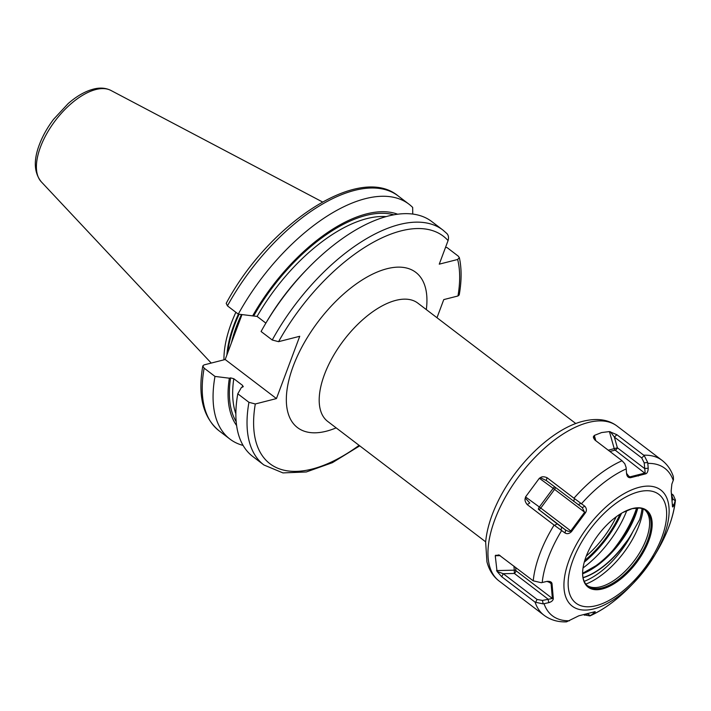 <?xml version="1.0" encoding="UTF-8"?>
<svg xmlns="http://www.w3.org/2000/svg" width="711" height="711" viewBox="0 0 711 711"><rect width="100%" height="100%" fill="white"/><g stroke="black" fill="none" stroke-linecap="round" stroke-linejoin="round"><path stroke-width="1.07" d="M272.242 340.009A147.675 72.273 -52.7 0 1 442.935 230.071L431.773 221.565A147.675 72.273 127.3 0 0 307.428 268.82A147.675 72.273 127.3 0 0 265.336 324.029A147.675 72.273 127.3 0 0 261.079 331.504L272.242 340.009L278.588 341.671L299.74 336.285L276.446 398.578L255.302 403.972L248.948 402.31L237.785 393.796L241.447 387.415L243.331 386.553M446.641 233.332C448.481 235.03 448.952 237.447 448.072 240.585L439.256 264.163L457.653 259.479A143.027 69.998 -52.7 0 1 457.964 295.98L443.762 299.598L436.989 317.728M227.44 305.863A147.675 72.273 127.3 0 1 398.133 195.925C359.277 163.486 268.74 223.681 226.205 303.348L227.44 305.863L238.283 314.129L257.089 316.422L265.878 323.123M241.989 314.591L225.191 359.517L276.446 398.578M242.691 387.104L242.655 385.469L233.795 378.714L230.604 377.888L229.36 378.208A134.299 65.723 127.3 0 0 236.612 425.534M204.146 368.156A147.675 72.273 127.3 0 0 219.077 430.813C203.044 417.437 197.614 395.823 202.795 365.961L204.146 368.156L214.989 376.421L229.36 378.208M202.795 365.961L204.048 364.903L225.191 359.517M445.513 247.428L447.015 247.561L458.177 256.067L459.35 257.613L457.653 259.479M457.964 295.98L459.217 294.923C461.679 280.996 461.723 268.554 459.35 257.613M237.785 393.796A147.675 72.273 127.3 0 0 252.716 456.453L263.888 464.967A147.675 72.273 -52.7 0 1 248.948 402.31M412.753 214.073L412.682 207.443A147.675 72.273 127.3 0 0 408.976 204.19A147.675 72.273 127.3 0 0 238.283 314.129M265.336 324.029L266.945 321.301A134.299 65.723 -52.7 0 1 305.223 271.095L307.428 268.82M397.689 214.224A134.299 65.723 127.3 0 0 252.645 315.915M214.989 376.421A147.675 72.273 127.3 0 0 229.92 439.078A147.675 72.273 127.3 0 0 243.1 445.433M223.947 359.837A104.108 50.943 -52.7 0 1 235.865 312.289M621.556 513.244A70.647 34.572 -52.7 0 1 584.264 562.17M583.029 567.973A70.647 34.572 127.3 0 0 626.826 510.516M612.713 550.51A76.681 37.532 127.3 0 0 636.647 507.947M635.287 514L637.252 507.921A61.039 29.871 -52.7 0 1 635.287 514A61.039 29.871 -52.7 0 1 595.827 565.769A61.039 29.871 -52.7 0 1 582.638 573.288L595.827 565.769M584.22 581.358A58.96 28.858 127.3 0 0 632.87 531.632L639.66 519.581A60.684 29.702 -52.7 0 0 642.024 508.578M632.87 531.632A60.417 29.569 -52.7 0 1 627.626 540.156L620.596 549.256A60.417 29.569 -52.7 0 1 583.038 577.608M627.626 540.156L620.765 549.381A60.435 29.578 -52.7 0 1 583.073 577.776M587.242 585.553A47.593 23.294 -52.7 0 0 594.032 587.553A47.593 23.294 -52.7 0 0 600.519 586.797A47.593 23.294 127.3 0 0 636.949 556.989A47.593 23.294 127.3 0 0 648.628 515.937A47.593 23.294 127.3 0 0 644.895 509.92M622.756 512.551L632.141 508.658L639.536 508.045A47.593 23.294 -52.7 0 1 645.659 510.454A47.593 23.294 -52.7 0 1 642.504 551.549A47.593 23.294 -52.7 0 1 601.995 587.926A47.593 23.294 -52.7 0 1 587.961 586.148A47.593 23.294 -52.7 0 1 584.007 580.887C582.22 576.648 582.185 570.853 583.909 563.512A48.286 23.632 -52.7 0 1 622.756 512.551A48.286 23.632 -52.7 0 1 632.426 508.552A48.286 23.632 -52.7 0 1 648.77 540.76A48.286 23.632 -52.7 0 1 602.368 588.948A48.286 23.632 -52.7 0 1 583.909 563.512M583.909 614.793L589.934 615.93L594.076 612.998C595.649 611.762 595.631 611.407 594.023 611.931L578.834 615.797L566.516 621.849C557.975 622.187 550.483 619.992 544.039 615.264A97.363 47.646 -52.7 0 1 535.09 602.173L543.177 603.879L548.794 602.644C551.523 601.853 553.034 600.537 553.318 598.689L552.029 583.767C551.78 581.945 550.092 581.154 546.955 581.394L541.347 582.709L533.241 580.834A97.363 47.646 -52.7 0 1 554.091 525.082L565.041 533.01C567.191 534.21 569.36 533.73 571.537 531.579L585.437 512.791C586.886 510.569 586.682 508.383 584.833 506.25L573.964 498.207A97.363 47.646 -52.7 0 1 622.063 460.737L624.809 463.75L626.098 467.42L626.578 473.757C626.986 476.468 628.284 477.801 630.461 477.712L645.65 473.846C647.206 473.348 648.059 471.473 648.21 468.22L647.73 462.523L644.219 455.573L616.89 434.705L609.425 431.577L614.233 448.685A2.32 1.724 -104.3 0 0 615.157 450.116L609.896 451.458M547.506 581.322L546.955 581.394M673.344 476.601L673.468 479.783L671.859 484.084L671.166 490.954L672.455 505.877C672.419 507.485 672.837 507.298 673.699 505.325L675.45 500.082L673.335 495.167L671.602 493.834M672.455 505.877L672.526 506.801M595.063 611.647L594.023 611.931M590.468 615.655L587.677 614.002L584.957 614.562M594.076 612.998L592.912 612.313M595.622 440.58L594.183 437.141L594.325 435.425L601.613 432.555L609.425 431.577M535.09 602.173L501.753 576.754L503.255 573.706L497.033 571.422L501.753 576.754M533.241 580.834L498.9 554.891L495.256 555.744L497.033 571.422M554.091 525.082L527.207 504.579L529.784 502.979L525.296 498.064C524.567 499.922 525.207 502.09 527.207 504.579M573.964 498.207L547.07 477.712C544.128 476.468 541.889 476.468 540.351 477.712L539.347 478.254L525.536 496.936L525.296 498.064M622.063 460.737L595.178 440.242C593.33 438.163 592.912 436.732 593.943 435.959M594.698 439.745L595.178 440.242M610.394 431.773L614.375 437.078L641.722 457.92L644.193 462.843L645.17 473.002L630.07 476.841L628.826 476.326L626.551 473.295M616.89 434.705L614.375 437.078L617.388 447.797A2.32 1.138 -52.7 0 1 615.157 450.116L645.65 473.846M647.73 462.523L644.193 462.843M648.21 468.22L644.601 468.54L617.388 447.797L608.252 450.205M630.461 477.712L627.431 474.832M537.045 599.462L503.255 573.706L514.373 573.457A2.32 1.138 127.3 0 0 515.91 570.675L552.376 598.466L542.44 600.431L537.045 599.462L535.561 602.493M495.629 555.264L500.029 555.513M552.029 583.767L551.087 583.642L552.376 598.466L553.318 598.689M546.963 581.394L550.358 582.736L551.087 583.642L548.812 581.9M548.794 602.644L548.03 599.115L514.373 573.457L514.284 570.186A2.32 1.786 175.1 0 1 515.91 570.675L515.635 567.405M543.177 603.879L542.44 600.431M557.131 523.829L538.449 509.298A2.32 1.138 127.3 0 0 540.778 508.063L570.791 530.939C569.778 531.784 568.071 531.481 565.663 530.042L557.131 523.829L554.571 525.411M540.351 477.712L546.359 480.565L582.336 507.698M546.217 480.467L547.07 477.712M580.754 503.397L578.212 504.739M584.833 506.25L582.238 507.627L584.611 512.267L570.791 530.939L571.537 531.579M585.437 512.791L554.589 489.381L540.778 508.063L539.365 507.005A2.32 0.631 -53.9 0 0 538.449 509.298L565.663 530.042L565.041 533.01M561.032 530.059L561.637 527.153M539.347 478.254L554.589 489.381A2.32 1.138 -52.7 0 0 555.309 487.39M626.098 467.42L624.8 463.75M675.299 500.953L672.855 498.829L672.277 500.357M671.54 494.687L672.855 498.829M673.699 505.325L672.437 504.223M448.072 240.585A143.027 69.998 127.3 0 0 278.588 341.671M255.302 403.972A143.027 69.998 127.3 0 0 359.108 445.362M426.316 309.596A97.594 47.761 127.3 0 0 387.015 268.722A97.594 47.761 127.3 0 0 293.225 366.129A97.594 47.761 127.3 0 0 326.251 431.23A97.594 47.761 127.3 0 0 336.152 427.871M242.415 387.175A130.131 63.688 -52.7 0 1 242.655 385.469M233.795 378.714A130.131 63.688 127.3 0 0 235.856 413.784M386.162 216.615A130.131 63.688 127.3 0 0 257.089 316.422M253.898 315.595A132.45 64.817 -52.7 0 1 393.841 214.829M236.176 421.667A132.45 64.817 -52.7 0 1 230.604 377.888M231.51 342.622A103.175 50.49 -52.7 0 1 241.473 314.52M227.68 352.869A103.175 50.49 -52.7 0 1 239.1 314.226M226.898 354.967A103.273 50.534 -52.7 0 1 238.416 314.138M211.238 363.072L41.256 181.785A57.627 28.2 -52.7 0 1 47.939 131.588A57.627 28.2 -52.7 0 1 95.843 89.533A57.627 28.2 -52.7 0 1 110.889 90.43L322.474 201.951M619.992 514.204A67.385 32.982 -52.7 0 1 584.771 560.41M616.224 516.79A62.941 30.804 -52.7 0 1 586.273 556.091M582.647 573.786A60.417 29.569 127.3 0 0 635.518 515.182A60.417 29.569 127.3 0 0 637.847 507.921M585.873 584.095A60.577 29.64 127.3 0 0 643.126 508.987M596.111 605.683A68.38 33.47 127.3 0 0 661.825 537.436A68.38 33.47 127.3 0 0 638.682 491.816A68.38 33.47 -52.7 0 0 572.968 560.064A68.38 33.47 -52.7 0 0 596.111 605.683M593.801 608.892A73.029 35.737 127.3 0 0 633.75 582.807A73.029 35.737 127.3 0 0 654.564 555.495A73.029 35.737 127.3 0 0 639.269 487.293A73.029 35.737 -52.7 0 0 569.084 560.179A73.029 35.737 -52.7 0 0 593.801 608.892M581.411 503.815A92.714 45.371 -52.7 0 1 626.24 468.896M542.209 582.513A92.714 45.371 -52.7 0 1 561.637 530.548M569.449 620.774A92.714 45.371 -52.7 0 1 544.048 603.737M591.063 615.273A92.714 45.371 127.3 0 0 630.515 586.148C617.379 599.675 603.852 609.603 589.934 615.93M630.515 586.148L633.75 582.807L654.564 555.495L656.937 551.487A92.714 45.371 127.3 0 0 675.086 501.655M673.246 480.423A92.714 45.371 127.3 0 0 647.845 463.394M673.37 476.681C671.157 469.971 667.398 464.541 662.092 460.39A97.363 47.646 127.3 0 0 643.784 455.2M584.513 615.255L584.14 614.748M617.112 426.102C608.429 419.508 597.124 417.872 583.207 421.214C552.278 428.626 514.942 465.056 497.096 503.255C490.617 516.888 486.804 529.802 485.64 541.995L486.946 561.85C489.124 570.106 493.167 576.479 499.06 580.976A97.363 47.646 -52.7 0 1 505.512 496.9A97.363 47.646 -52.7 0 1 588.397 422.476A97.363 47.646 -52.7 0 1 617.112 426.102L662.092 460.39M594.325 435.425L595.818 440.731M644.219 455.573L641.722 457.92M638.38 476.006L637.963 475.179M496.545 570.577L514.284 570.186L513.937 566.116M495.256 555.744L500.188 555.638M525.536 496.936L539.365 507.005L553.176 488.333A2.32 0.631 -53.9 0 1 554.66 486.893M574.408 498.589L573.706 501.415M575.812 423.552L417.828 303.126A74.362 36.394 127.3 0 0 395.894 300.353A74.362 36.394 127.3 0 0 332.597 357.189A74.362 36.394 127.3 0 0 327.673 421.401L485.657 541.826M673.335 495.167L671.717 494.732M447.015 233.661L442.935 230.071M263.888 464.967L282.934 472.904L306.29 471.971L332.384 462.683L359.73 445.841M219.077 430.813L229.92 439.078M398.133 195.925L408.976 204.19M41.256 181.785C34.03 172.711 33.399 160.348 39.354 144.689C42.633 135.988 47.379 127.527 53.583 119.306L68.167 103.575C76.619 96.181 85 91.372 93.31 89.151C99.816 87.426 105.672 87.853 110.889 90.43M675.45 500.082C673.673 516.382 667.496 533.517 656.937 551.487M544.039 615.264L499.06 580.976"/></g></svg>
